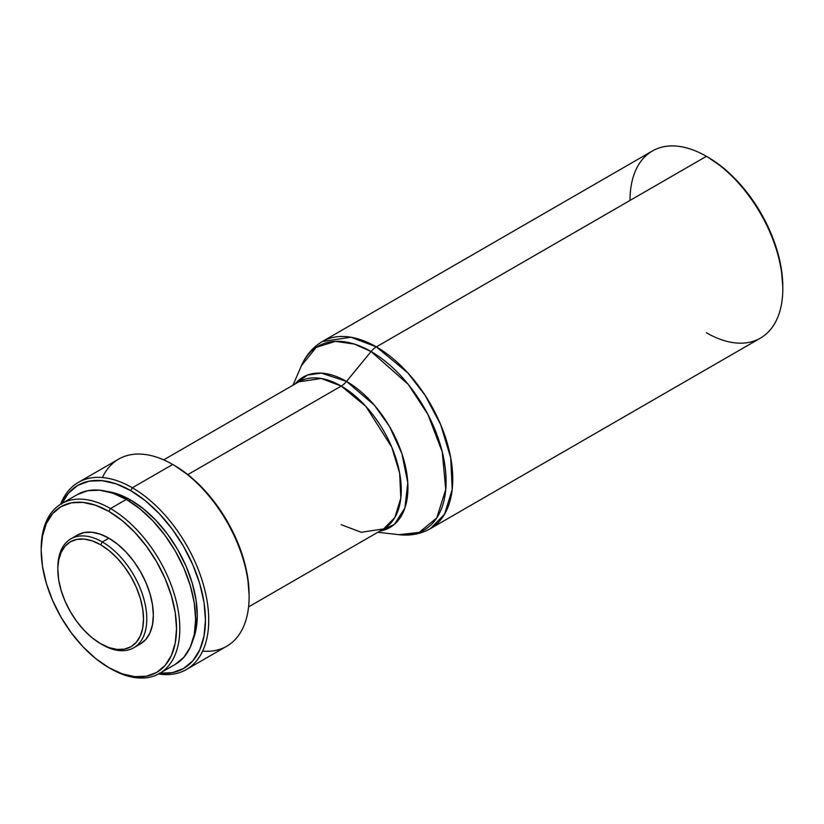 <?xml version="1.0" encoding="UTF-8"?>
<svg xmlns="http://www.w3.org/2000/svg" width="824" height="824" viewBox="0 0 824 824"><rect width="100%" height="100%" fill="white"/><g stroke="black" fill="none" stroke-linecap="round" stroke-linejoin="round"><path stroke-width="1.24" d="M57.855 568.591A62.892 36.318 60 0 1 70.874 538.845A62.892 36.318 60 0 1 102.32 541.955L100.683 544.798A60.585 34.979 60 0 1 143.52 618.989A60.585 34.979 60 0 1 100.683 643.719L102.32 644.667A62.892 36.318 -120 0 0 146.796 618.989A62.892 36.318 -120 0 0 102.32 541.955A62.892 36.318 60 0 1 143.407 597.379A62.892 36.318 60 0 1 133.766 647.788A62.892 36.318 60 0 1 102.32 644.667L100.683 643.719A60.585 34.979 60 0 1 57.845 569.528A60.585 34.979 60 0 1 100.683 544.798L102.32 541.955L108.871 538.175L102.32 541.955A62.892 36.318 -120 0 0 57.845 567.633L58.669 560.351L61.1 552.482L65.065 546.209L70.39 541.79L76.879 539.39L84.285 539.092L92.319 540.915L100.683 544.798L109.036 550.566L117.07 558.023L124.475 566.871L130.975 576.769L136.3 587.337L140.255 598.183L142.696 608.864L143.52 618.989L142.696 628.166L140.255 636.035L136.3 642.308L130.975 646.727L124.475 649.127L117.07 649.425L109.036 647.592L100.683 643.719L92.319 637.951L84.285 630.494L76.879 621.646L70.39 611.748L65.065 601.18L61.1 590.334L58.669 579.653L57.845 569.528M77.415 535.064A62.892 36.318 -120 0 1 108.871 538.175L117.544 544.17L125.887 551.915L133.57 561.103L140.317 571.372L145.848 582.352L149.958 593.599L152.481 604.692L153.336 615.209L152.481 624.736L149.958 632.904L145.848 639.414L140.317 643.997A62.892 36.318 -120 0 0 149.958 593.599A62.892 36.318 -120 0 0 108.871 538.175L100.188 534.158L91.845 532.263L84.161 532.572L77.415 535.064L70.874 538.845M41.2 549.526A98.015 56.588 60 0 1 61.501 503.711A98.015 56.588 60 0 1 110.498 508.562L108.871 511.395A95.697 55.249 60 0 1 176.532 628.599A95.697 55.249 60 0 1 108.871 667.667L110.498 668.614A98.015 56.588 -120 0 0 179.807 628.599A98.015 56.588 -120 0 0 110.498 508.562A98.015 56.588 60 0 1 174.534 594.928A98.015 56.588 60 0 1 159.506 673.466A98.015 56.588 60 0 1 110.498 668.614L108.871 667.667A95.697 55.249 60 0 1 108.861 667.667A95.697 55.249 60 0 1 41.2 550.463A95.697 55.249 60 0 1 108.871 511.395L110.498 508.562L126.33 499.426L110.498 508.562A98.015 56.588 -120 0 0 41.2 548.578L42.498 535.971L46.35 523.539L52.602 513.64L61.017 506.657L71.276 502.867L82.966 502.393L95.666 505.277L108.871 511.395L122.065 520.521L134.765 532.294L146.456 546.271L156.715 561.906L165.13 578.602L171.382 595.721L175.234 612.603L176.532 628.599L175.234 643.091L171.382 655.523L165.13 665.421L156.715 672.405L146.456 676.205L134.765 676.669L122.065 673.785L108.871 667.667L95.666 658.541L82.966 646.768L71.276 632.791L61.017 617.155L52.602 600.459L46.35 583.341L42.498 566.459L41.2 550.463M77.322 494.575A98.015 56.588 -120 0 1 126.33 499.426L139.853 508.769L152.852 520.83L164.831 535.147L175.337 551.153L183.948 568.261L190.354 585.792L194.299 603.086L195.628 619.463L194.299 634.305L190.354 647.046L183.948 657.181L175.337 664.329A98.015 56.588 -120 0 0 190.354 585.792A98.015 56.588 -120 0 0 126.33 499.426L112.806 493.154L99.807 490.208L87.828 490.682L77.322 494.575L61.501 503.711M130.697 500.055L129.007 501.033L130.697 500.055L117.708 494.039L106.698 491.372A94.152 54.363 -120 0 1 130.697 500.055A94.152 54.363 -120 0 1 192.795 640.485L195.988 629.629L197.266 615.363L195.988 599.635L192.198 583.021L186.049 566.181L177.768 549.752L167.684 534.364L156.169 520.614L143.685 509.036L130.697 500.055M186.348 669.551L226.734 646.243A108.047 62.377 -120 0 0 243.296 559.661A108.047 62.377 -120 0 0 172.71 464.458L132.334 487.767A108.047 62.377 60 0 1 202.91 582.98A108.047 62.377 60 0 1 186.348 669.551A108.047 62.377 60 0 1 158.579 673.981A108.047 62.377 -120 0 0 207.555 604.033A108.047 62.377 -120 0 0 132.334 487.767L130.697 490.599A105.73 61.038 60 0 1 203.961 602.035A105.73 61.038 60 0 1 159.877 673.26M249.106 596.782L249.106 594.887A105.73 61.038 -120 0 0 174.348 465.406L172.71 464.458A108.047 62.377 60 0 1 249.106 596.782A108.047 62.377 60 0 1 202.632 651.115M102.413 477.539A108.047 62.377 60 0 1 172.71 464.458L174.348 465.395A105.73 61.038 -120 0 0 174.348 465.395L188.933 475.479L202.962 488.488L215.888 503.928L227.218 521.201L236.509 539.658L243.42 558.569L247.674 577.222L249.106 594.887M341.229 524.692L361.242 532.273L383.675 528.895A84.893 49.007 -120 0 0 396.694 460.873A84.893 49.007 -120 0 0 341.229 386.065L187.851 474.614L341.229 386.065L321.226 378.474L298.793 381.862L163.688 459.864M346.533 381.419A15.44 8.91 -60 0 1 341.229 386.065A15.44 8.91 120 0 0 346.533 381.419A86.829 50.13 60 0 1 405.429 466.271A86.829 50.13 60 0 1 379.843 531.109L394.428 524.332L404.924 507.945L407.787 482.771L401.875 453.571L389.464 426.41L374.323 405.14L346.533 381.419L371.058 351.529L346.533 381.419L321.401 373.118L307.445 375.075L294.961 384.077A86.829 50.13 60 0 1 346.533 381.419M630.01 200.438A108.047 62.377 60 0 1 706.405 156.333A108.047 62.377 60 0 1 782.8 288.658L782.8 286.762A105.73 61.038 -120 0 0 708.043 157.281L706.405 156.333A108.047 62.377 -120 0 1 776.981 251.536A108.047 62.377 -120 0 1 760.428 338.118L430.375 528.668L444.599 514.155L452.191 489.549L450.718 457.814L440.686 424.648L425.143 395.376L407.726 372.767L376.352 346.883A108.047 62.377 60 0 1 446.938 442.086A108.047 62.377 60 0 1 430.375 528.668C420.848 534.004 410.383 536.012 399.001 534.694A106.1 61.254 -120 0 0 444.723 464.252A106.1 61.254 -120 0 0 371.058 351.529L408.22 384.355L427.893 414.421L442.251 451.923L445.743 489.507L436.772 517.894L419.251 532.376L399.001 534.694L377.825 532.273M376.352 346.883A15.44 8.91 120 0 0 371.058 351.529A15.44 8.91 -60 0 1 376.352 346.883L706.405 156.333L376.352 346.883L350.89 337.222L322.339 341.527A108.047 62.377 60 0 1 376.352 346.883M782.8 288.658A108.047 62.377 60 0 1 706.405 332.762M292.932 385.241L301.429 365.691L316.272 347.337L335.419 341.352L354.433 344.082L371.058 351.529A106.1 61.254 -120 0 0 301.429 365.691C305.982 355.165 312.945 347.11 322.339 341.527L652.381 150.977A108.047 62.377 -120 0 1 706.405 156.333L707.229 156.807A105.73 61.038 -120 0 1 708.043 157.281L722.627 167.354L736.646 180.363L749.572 195.803L760.902 213.086L770.203 231.534L777.104 250.445L781.368 269.098L782.8 286.762M248.57 606.897L383.675 528.895L394.851 517.493L400.814 498.159L399.661 473.233L391.771 447.164L365.877 406.407L341.229 386.065A84.893 49.007 -120 0 0 298.793 381.862M172.71 464.458A108.047 62.377 -120 0 0 118.687 459.102L78.311 482.421A108.047 62.377 60 0 1 132.334 487.767L172.71 464.458L174.348 465.406M61.862 503.495A105.73 61.038 60 0 1 130.697 490.599L132.334 487.767A108.047 62.377 -120 0 0 60.585 504.257A108.047 62.377 60 0 1 78.311 482.421M61.625 504.02L68.536 493.082L77.827 485.367L89.157 481.175L102.083 480.66L116.112 483.843L130.697 490.599L145.282 500.683L159.3 513.692L172.226 529.132L183.556 546.405L192.857 564.862L199.768 583.773L204.022 602.426L205.454 620.091L204.022 636.107L199.768 649.848L192.857 660.776L183.556 668.491L172.226 672.683L159.3 673.198M140.317 643.997L133.766 647.788M175.337 664.329L159.506 673.466M706.405 156.333L708.043 157.281"/></g></svg>

